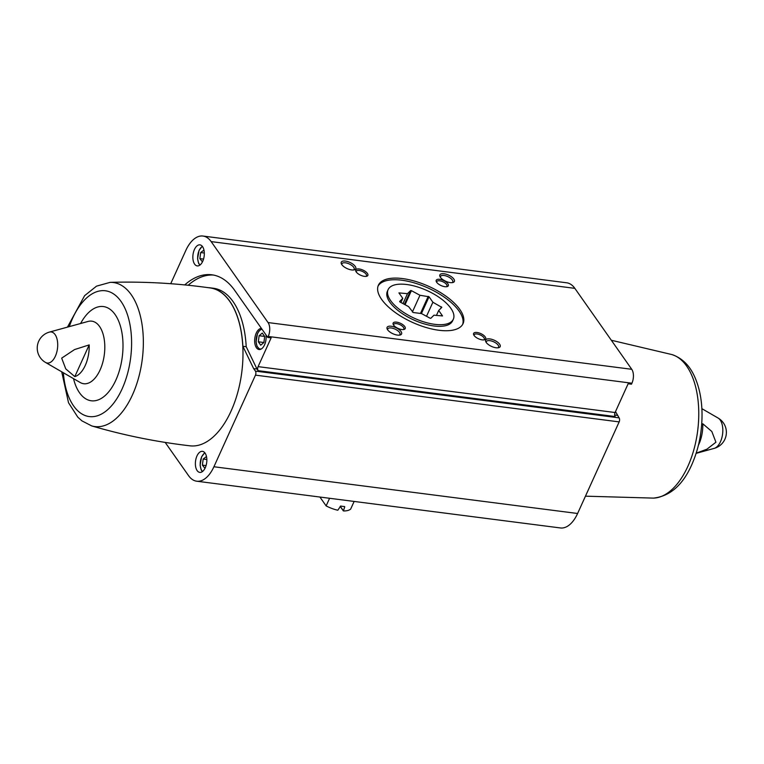 <?xml version="1.0" encoding="UTF-8"?>
<svg xmlns="http://www.w3.org/2000/svg" width="764" height="764" viewBox="0 0 764 764"><rect width="100%" height="100%" fill="white"/><g stroke="black" fill="none" stroke-linecap="round" stroke-linejoin="round"><path stroke-width="1.15" d="M268.231 336.466L631.923 383.213L631.475 384.197L628.132 383.767L615.087 412.522A2.922 1.547 -82.7 0 0 615.144 416.542L258.137 370.664A2.922 1.547 -82.7 0 1 258.089 366.634L271.134 337.879L267.782 337.449L268.231 336.466A10.085 5.338 -82.7 0 0 268.059 322.561L211.15 241.605A33.158 17.572 -82.7 0 0 202.976 236.047A33.158 17.572 -82.7 0 0 185.795 250.506L170.725 283.711M631.923 383.213A10.085 5.338 -82.7 0 0 631.752 369.298L574.843 288.353A33.158 17.572 -82.7 0 0 566.678 282.795L202.976 236.047M615.517 411.576L619.107 417.86A2.922 1.547 -82.7 0 1 619.155 421.89L577.603 513.494A33.158 17.572 -82.7 0 1 560.413 527.953L196.72 481.205A33.158 17.572 -82.7 0 0 213.91 466.756L255.462 375.143A2.922 1.547 -82.7 0 0 255.415 371.113L253.648 368.611L257 369.041L258.137 370.664M696.185 453.186L706.901 449.203L715.925 442.232L711.819 431.479L702.784 423.762A26.282 13.924 97.3 0 1 698.869 444.276A26.282 13.924 97.3 0 1 698.42 445.231M202.737 261.288A10.61 5.625 97.3 0 1 197.236 265.91A10.61 5.625 97.3 0 1 193.005 254.67A10.61 5.625 97.3 0 1 199.939 244.862A10.61 5.625 97.3 0 1 204.093 250.754A10.61 5.625 97.3 0 1 202.737 261.288M267.782 337.449L234.663 290.339A92.845 49.202 -82.7 0 0 211.79 274.782A92.845 49.202 -82.7 0 0 184.726 284.915M74.805 376.614A26.282 13.924 -82.7 0 0 85.272 365.412A26.282 13.924 -82.7 0 0 89.197 344.898L74.528 349.578L61.674 358.144L65.771 368.897L74.805 376.614L89.197 344.898M614.667 415.005L617.35 415.349M499.627 344.201A7.955 3.381 24.4 0 0 490.287 338.987A7.955 3.381 24.4 0 0 485.885 341.89A7.955 3.381 24.4 0 0 491.538 346.426A7.955 3.381 24.4 0 0 498.682 347.687A7.955 3.381 24.4 0 0 499.627 344.201M401.024 331.528A7.955 3.381 24.4 0 0 391.684 326.314A7.955 3.381 24.4 0 0 387.272 329.217A7.955 3.381 24.4 0 0 392.935 333.753A7.955 3.381 24.4 0 0 400.069 335.014A7.955 3.381 24.4 0 0 401.024 331.528M355.212 266.359A7.955 3.381 24.4 0 0 345.872 261.145A7.955 3.381 24.4 0 0 341.46 264.048A7.955 3.381 24.4 0 0 347.114 268.584A7.955 3.381 24.4 0 0 354.257 269.854A7.955 3.381 24.4 0 0 355.212 266.359M453.816 279.032A7.955 3.381 24.4 0 0 444.476 273.818A7.955 3.381 24.4 0 0 440.074 276.721A7.955 3.381 24.4 0 0 445.727 281.257A7.955 3.381 24.4 0 0 452.861 282.527A7.955 3.381 24.4 0 0 453.816 279.032M485.226 336.895A6.628 2.817 24.4 0 0 477.443 332.55A6.628 2.817 24.4 0 0 473.776 334.966A6.628 2.817 24.4 0 0 478.484 338.748A6.628 2.817 24.4 0 0 484.433 339.808A6.628 2.817 24.4 0 0 485.226 336.895M404.767 326.553A6.628 2.817 24.4 0 0 396.984 322.207A6.628 2.817 24.4 0 0 393.307 324.624A6.628 2.817 24.4 0 0 398.025 328.405A6.628 2.817 24.4 0 0 403.965 329.465A6.628 2.817 24.4 0 0 404.767 326.553M367.379 273.378A6.628 2.817 24.4 0 0 359.596 269.033A6.628 2.817 24.4 0 0 355.928 271.449A6.628 2.817 24.4 0 0 360.637 275.231A6.628 2.817 24.4 0 0 366.586 276.291A6.628 2.817 24.4 0 0 367.379 273.378M447.847 283.721A6.628 2.817 24.4 0 0 440.064 279.376A6.628 2.817 24.4 0 0 436.387 281.792A6.628 2.817 24.4 0 0 441.105 285.574A6.628 2.817 24.4 0 0 447.055 286.634A6.628 2.817 24.4 0 0 447.847 283.721M459.832 309.449A46.489 19.768 24.4 0 0 415.473 281.381A46.489 19.768 24.4 0 0 378.39 285.22A46.489 19.768 24.4 0 0 412.56 322.427A46.489 19.768 24.4 0 0 463.06 323.63A46.489 19.768 24.4 0 0 459.832 309.449M165.186 442.413L188.555 475.647A33.158 17.572 -82.7 0 0 196.72 481.205M205.258 467.759A10.61 5.625 97.3 0 1 199.767 472.391A10.61 5.625 97.3 0 1 195.536 461.15A10.61 5.625 97.3 0 1 202.47 451.343A10.61 5.625 97.3 0 1 206.624 457.235A10.61 5.625 97.3 0 1 205.258 467.759M242.866 346.273A79.685 42.23 -82.7 0 0 210.11 287.827L213.452 288.257A79.685 42.23 -82.7 0 1 246.209 346.703L242.866 346.273L253.648 368.611M210.11 287.827A79.685 42.23 -82.7 0 0 208.18 287.665M91.68 425.901C123.825 435.308 156.63 441.945 190.083 445.832A79.58 42.173 -82.7 0 0 241.777 372.24A79.58 42.173 -82.7 0 0 210.377 287.971C177.028 283.263 143.613 281.4 110.121 282.365A72.609 38.477 97.3 0 1 141.283 320.154A72.609 38.477 97.3 0 1 132.458 394.902A72.609 38.477 97.3 0 1 91.68 425.901L81.891 420.849L77.813 417.163L68.512 402.723L61.722 371.81M388.112 289.632L387.367 291.265A35.812 15.232 24.4 0 0 413.687 319.935A35.812 15.232 24.4 0 0 452.594 320.851L453.338 319.218A35.812 15.232 24.4 0 0 441.172 298.81A35.812 15.232 24.4 0 0 406.734 284.514A35.812 15.232 24.4 0 0 388.112 289.632A35.812 15.232 24.4 0 0 414.432 318.292A35.812 15.232 24.4 0 0 453.338 319.218M462.65 324.423A46.489 19.768 24.4 0 0 459.088 311.091A46.489 19.768 24.4 0 0 415.702 283.32A46.489 19.768 24.4 0 0 378.065 286.061M446.377 286.739A5.558 2.359 24.4 0 0 446.921 286.185A5.558 2.359 24.4 0 0 446.539 284.494A5.558 2.359 24.4 0 0 441.239 281.142A5.558 2.359 24.4 0 0 436.807 281.601A5.558 2.359 24.4 0 0 436.75 282.374M365.908 276.396A5.558 2.359 24.4 0 0 366.462 275.842A5.558 2.359 24.4 0 0 366.071 274.152A5.558 2.359 24.4 0 0 360.77 270.8A5.558 2.359 24.4 0 0 356.339 271.258A5.558 2.359 24.4 0 0 356.291 272.032M403.296 329.57A5.558 2.359 24.4 0 0 403.841 329.017A5.558 2.359 24.4 0 0 403.459 327.326A5.558 2.359 24.4 0 0 398.159 323.974A5.558 2.359 24.4 0 0 393.727 324.433A5.558 2.359 24.4 0 0 393.67 325.206M483.755 339.913A5.558 2.359 24.4 0 0 484.309 339.359A5.558 2.359 24.4 0 0 483.918 337.669A5.558 2.359 24.4 0 0 478.617 334.317A5.558 2.359 24.4 0 0 474.186 334.775A5.558 2.359 24.4 0 0 474.138 335.549M452.078 282.651A6.704 2.846 24.4 0 0 452.756 281.983A6.704 2.846 24.4 0 0 452.288 279.939A6.704 2.846 24.4 0 0 445.899 275.89A6.704 2.846 24.4 0 0 440.551 276.444A6.704 2.846 24.4 0 0 440.494 277.399M353.465 269.978A6.704 2.846 24.4 0 0 354.152 269.31A6.704 2.846 24.4 0 0 353.684 267.257A6.704 2.846 24.4 0 0 347.286 263.217A6.704 2.846 24.4 0 0 341.938 263.771A6.704 2.846 24.4 0 0 341.88 264.726M399.286 335.148A6.704 2.846 24.4 0 0 399.964 334.47A6.704 2.846 24.4 0 0 399.496 332.426A6.704 2.846 24.4 0 0 393.097 328.377A6.704 2.846 24.4 0 0 387.759 328.931A6.704 2.846 24.4 0 0 387.692 329.895M497.889 347.821A6.704 2.846 24.4 0 0 498.567 347.142A6.704 2.846 24.4 0 0 498.109 345.099A6.704 2.846 24.4 0 0 491.71 341.059A6.704 2.846 24.4 0 0 486.362 341.603A6.704 2.846 24.4 0 0 486.305 342.568M261.45 328.434A10.61 5.625 -82.7 0 0 256.255 333.085A10.61 5.625 -82.7 0 0 254.889 343.619A10.61 5.625 -82.7 0 0 259.044 349.511A10.61 5.625 -82.7 0 0 264.545 344.879A10.61 5.625 -82.7 0 0 265.987 334.899M213.452 275.05A92.845 49.202 -82.7 0 0 188.164 285.258M246.209 346.703L257 369.041M203.959 250.067L200.655 252.559L199.872 258.633L202.441 261.89M258.337 341.794L260.725 345.204L263.905 342.53L264.697 336.456L262.3 333.056L259.12 335.721L258.337 341.794L263.914 342.511M206.49 456.538L203.186 459.03L202.393 465.114L204.972 468.361M204.313 253.027L200.655 252.559M203.539 259.101L199.872 258.633M206.843 459.508L203.186 459.03M206.07 465.582L202.393 465.114M264.678 336.437L259.12 335.721M340.19 506.408L343.389 510.944A21.086 8.967 24.4 0 0 350.676 509.053L354.133 501.442M319.906 497.039L326.132 505.892A21.086 8.967 24.4 0 0 337.803 510.228L340.677 506.035A21.086 8.967 -155.6 0 0 344.583 506.542L344.516 506.532M343.389 510.944L344.726 506.828M326.132 505.892L329.59 498.281M408.568 306.612L400.002 302L399.639 301.474L402.771 298.361L398.923 292.898L407.489 293.662L410.621 290.559L411.404 290.654L419.971 295.267L429.053 296.776L432.892 302.238L441.812 307.367L438.689 310.48L442.528 315.943L433.962 315.179L430.829 318.292L430.046 318.187L421.489 313.574L413.219 312.514L408.568 306.612M440.713 308.465L441.449 306.851M436.416 315.494L438.689 310.48M400.899 302.477L402.771 298.361M402.981 303.604L407.489 293.662M404.366 304.349L410.621 290.559M405.035 304.702L411.404 290.654M412.369 312.018L419.971 295.267M420.467 313.441L428.232 296.337M421.432 313.565L429.053 296.776M426.513 316.286L432.892 302.238M343.112 510.381L340.238 506.293M258.089 366.634L615.087 412.522M714.197 448.382A16.579 16.579 0 0 0 718.093 418.042A15.662 8.299 97.3 0 1 720.481 441.688A15.662 8.299 97.3 0 1 714.197 448.382L696.128 453.348M49.402 332.101A16.579 16.579 0 0 0 45.506 362.432A15.662 8.299 97.3 0 0 55.361 356.205A15.662 8.299 97.3 0 0 57.061 339.168A15.662 8.299 97.3 0 0 49.402 332.101L88.08 321.443A31.534 16.712 97.3 0 1 103.503 335.683A31.534 16.712 97.3 0 1 100.074 369.977A31.534 16.712 97.3 0 1 80.23 382.516L80.258 382.535M255.462 375.143L619.155 421.89M213.91 466.756L577.603 513.494M255.415 371.113L619.107 417.86M268.059 322.561L631.752 369.298M211.15 241.605L574.843 288.353M80.602 323.506A47.511 25.183 97.3 0 1 115.975 315.866A47.511 25.183 97.3 0 1 115.88 380.08A47.511 25.183 97.3 0 1 73.516 378.629M69.276 326.62A63.402 33.597 97.3 0 1 119.098 298.925A63.402 33.597 97.3 0 1 122.097 388.914A63.402 33.597 97.3 0 1 86.762 416.065A63.402 33.597 97.3 0 1 63.345 372.756M687.886 466.288A72.609 38.477 97.3 0 1 653.478 498.109C669.933 496.247 682.682 485.178 691.706 464.875C698.783 448.86 702.231 431.564 702.03 412.98C701.782 399.696 699.471 387.959 695.087 377.75C690.016 365.822 682.3 358.096 671.919 354.572A72.609 38.477 97.3 0 1 687.886 466.288M200.053 264.984A9.951 5.272 97.3 0 1 197.819 255.291A9.951 5.272 97.3 0 1 202.431 246.476M261.403 348.909A9.951 5.272 97.3 0 1 256.141 340.238A9.951 5.272 97.3 0 1 262.033 329.265M202.575 471.464A9.951 5.272 97.3 0 1 200.349 461.771A9.951 5.272 97.3 0 1 204.962 452.947M718.093 418.042L701.877 408.664M45.506 362.432L80.23 382.516M67.461 327.126L84.603 295.678L96.503 286.156L110.121 282.365M585.463 496.17L653.478 498.109M611.334 340.257L671.919 354.572M199.796 265.175L198.583 263.246L197.589 258.709L199.041 250.391L202.231 246.228M259.865 349.501L257.048 346.407L256.055 341.871L257.506 333.553L258.967 331.041L261.746 328.864M202.326 471.655L201.113 469.717L200.12 465.19L201.572 456.872L204.762 452.699"/></g></svg>
